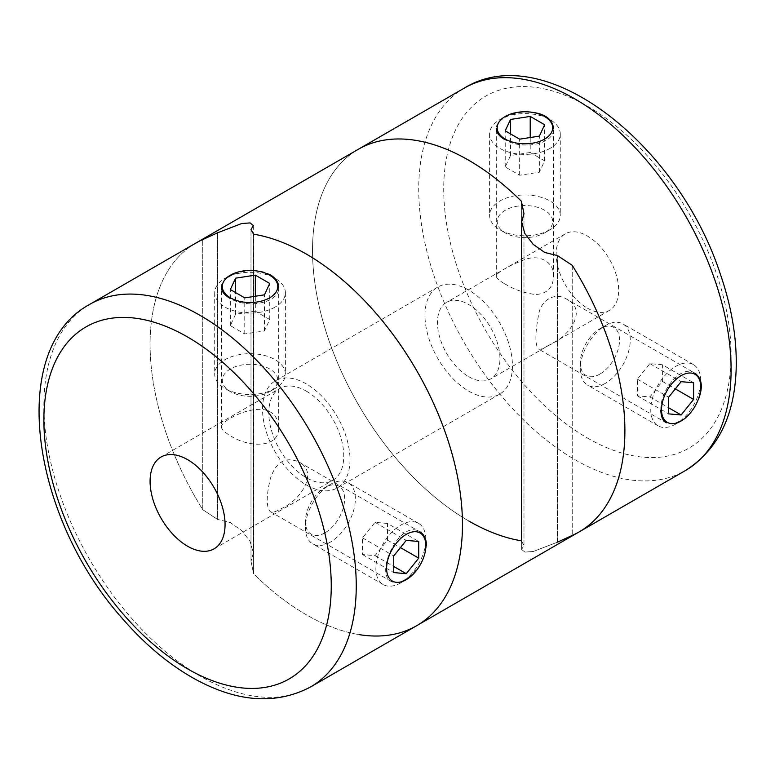 <?xml version="1.0" encoding="UTF-8"?>
<svg xmlns="http://www.w3.org/2000/svg" width="775" height="775" viewBox="0 0 775 775"><rect width="100%" height="100%" fill="white"/><g stroke="black" fill="none" stroke-linecap="round" stroke-linejoin="round"><path stroke-width="0.58" stroke-dasharray="3.88 2.91" d="M468.71 376.679A44.175 25.507 -120 0 0 490.798 378.868A44.175 25.507 -120 0 0 490.798 327.854A44.175 25.507 -120 0 0 446.623 302.347A44.175 25.507 -120 0 0 439.851 337.755A44.175 25.507 -120 0 0 468.71 376.679M587.411 308.15A44.175 25.507 -120 0 0 609.499 310.339A44.175 25.507 -120 0 0 609.499 259.325A44.175 25.507 -120 0 0 565.324 233.818A44.175 25.507 -120 0 0 558.552 269.216A44.175 25.507 -120 0 0 587.411 308.15M548.719 345.262C568.278 337.668 588.574 310.552 567.019 299.363C555.162 291.555 540.398 299.857 538.422 315.725C535.07 333.889 535.06 344.972 538.373 348.983C539.894 349.854 543.343 348.624 548.719 345.262M504.68 283.766C514.125 289.55 524.452 293.144 535.661 294.539C547.179 293.754 553.156 287.603 553.583 276.094C554.377 262.386 539.749 253.89 524.888 259.567C510.173 264.885 495.457 273.381 496.291 276.094C496.3 278.031 499.09 280.589 504.68 283.766M521.623 541.27L523.977 545.406L521.372 540.805L521.372 201.229L521.372 540.805A220.885 127.526 -120 0 1 336.767 360.947A220.885 127.526 -120 0 1 358.263 149.313A220.885 127.526 -120 0 0 324.405 326.314A220.885 127.526 -120 0 0 468.71 520.965M557.448 542.18L533.307 551.49L524.898 552.091L521.633 549.417L521.623 221.979L521.623 549.417L523.977 545.406L523.977 213.706L523.977 545.406L521.633 549.417L524.898 552.091L533.307 551.49L557.448 542.18L557.448 255.566L557.448 542.18L572.231 535.428A220.885 127.526 -120 0 0 579.148 531.902M660.872 410.014C659.699 390.329 681.506 364.027 694.788 373.133L567.019 299.363M679.811 420.951C674.308 424.061 669.755 424.661 666.142 422.753L538.373 348.983M496.291 276.094L496.291 128.553C495.758 119.825 513.031 111.067 529.819 112.026M553.583 276.094L553.583 128.553C554.842 144.596 521.149 150.36 504.68 139.49M572.231 265.331L572.231 535.428L572.231 265.331M416.708 625.687A220.885 127.526 60 0 1 253.609 573.781L253.609 234.195L253.609 573.781L250.993 561.303L250.993 229.594L250.993 561.303L253.609 573.781A220.885 127.526 -120 0 0 358.932 634.589M217.533 232.82L217.533 519.434L230.204 522.515L241.664 530.536L250.073 541.357L253.338 553.03L250.993 561.303L253.338 553.03L250.073 541.357L241.664 530.536L230.204 522.515L217.533 519.434L202.75 509.669L217.533 519.434L217.533 232.82L241.713 223.51L250.093 222.919L253.338 225.583M195.833 243.098A220.885 127.526 -120 0 0 202.75 509.669L202.75 239.582L202.75 509.669A220.885 127.526 60 0 1 195.833 243.098M306.27 484.888A61.845 35.708 -120 0 0 337.193 487.95A61.845 35.708 -120 0 0 337.193 416.543A61.845 35.708 -120 0 0 275.348 380.835A61.845 35.708 -120 0 0 265.864 430.387A61.845 35.708 -120 0 0 306.27 484.888M468.71 391.113A61.845 35.708 -120 0 0 499.633 394.175A61.845 35.708 -120 0 0 499.633 322.758A61.845 35.708 -120 0 0 437.788 287.05A61.845 35.708 -120 0 0 428.304 336.612A61.845 35.708 -120 0 0 468.71 391.113M221.398 426.851C221.437 429.292 224.237 432.101 229.787 435.269C246.305 447.097 279.949 449.8 278.69 426.851C278.506 420.379 275.706 415.39 270.301 411.874C253.677 402.564 220.245 421.571 221.398 426.851L221.398 287.263C220.11 275.018 253.851 264.614 270.301 274.805M278.69 426.851L278.69 287.263C279.949 303.306 246.256 309.06 229.787 298.201M426.483 545.338C424.826 559.986 417.638 571.427 404.908 579.661C399.425 582.771 394.863 583.372 391.249 581.453C374.131 573.548 400.074 518.436 419.895 531.844L299.005 462.045C285.617 456.233 276.084 461.716 270.388 478.495C266.183 496.136 266.174 507.189 270.359 511.665C272.412 512.798 276.152 511.733 281.587 508.458C300.516 500.417 318.99 472.237 299.005 462.045M306.27 391.104A53.01 30.603 60 0 1 340.903 437.827A53.01 30.603 60 0 1 332.775 480.306A53.01 30.603 60 0 1 279.765 449.694A53.01 30.603 60 0 1 279.765 388.478A53.01 30.603 60 0 1 306.27 391.104M275.028 307.123A35.34 20.402 180 0 1 236.52 311.55A35.34 20.402 180 0 1 214.704 292.698A35.34 20.402 180 0 1 225.05 278.273A35.34 20.402 180 0 1 275.028 278.273A35.34 20.402 180 0 1 285.384 292.698A35.34 20.402 180 0 1 275.028 307.123M275.028 388.517A35.34 20.402 180 0 1 225.05 388.517A35.34 20.402 180 0 1 214.704 374.093A35.34 20.402 180 0 1 250.044 353.681A35.34 20.402 180 0 1 285.384 374.093A35.34 20.402 180 0 1 275.028 388.517L269.661 391.617A27.755 16.023 180 0 1 230.417 391.617A27.755 16.023 180 0 1 230.417 368.958A27.755 16.023 180 0 1 269.661 368.958A27.755 16.023 180 0 1 269.661 391.617L275.028 388.517M255.324 311.192L235.61 314.243L230.33 325.626L244.764 333.948L264.469 330.906L269.748 319.523L255.324 311.192L255.324 296.244M269.748 319.523L269.748 283.456M235.61 314.243L235.61 292.601M230.33 325.626L230.33 289.55M244.764 333.948L244.764 297.881M264.469 330.906L264.469 294.829M400.869 582.79A35.34 20.402 -60 0 1 383.199 584.534A35.34 20.402 -60 0 1 383.189 543.73A35.34 20.402 -60 0 1 418.539 523.328A35.34 20.402 -60 0 1 425.853 539.507A35.34 20.402 -60 0 1 400.869 582.79L406.236 579.69L400.869 582.79M330.382 542.093A35.34 20.402 -60 0 1 312.713 543.847A35.34 20.402 -60 0 1 305.389 527.668A35.34 20.402 -60 0 1 330.382 484.385A35.34 20.402 -60 0 1 348.052 482.631A35.34 20.402 -60 0 1 353.468 510.948A35.34 20.402 -60 0 1 330.382 542.093M325.016 532.803A27.755 16.023 -60 0 1 305.389 521.468A27.755 16.023 -60 0 1 325.016 487.485A27.755 16.023 -60 0 1 344.633 498.809A27.755 16.023 -60 0 1 325.016 532.803M387.49 523.454L374.993 522.331L362.497 537.879L362.497 554.542L374.993 555.656L387.49 540.107L387.49 523.454L418.723 541.483M387.49 540.107L400.433 547.586M374.993 522.331L406.236 540.369M362.497 537.879L393.739 555.917M362.497 554.542L393.739 572.57M374.993 555.656L393.739 566.477M675.761 424.08A35.34 20.402 -60 0 1 658.091 425.833A35.34 20.402 -60 0 1 658.091 385.02A35.34 20.402 -60 0 1 693.431 364.618A35.34 20.402 -60 0 1 700.745 380.796A35.34 20.402 -60 0 1 675.761 424.08L681.128 420.98L675.761 424.08M605.275 383.383A35.34 20.402 -60 0 1 587.605 385.136A35.34 20.402 -60 0 1 580.281 368.958A35.34 20.402 -60 0 1 605.275 325.674A35.34 20.402 -60 0 1 622.945 323.921A35.34 20.402 -60 0 1 628.36 352.247A35.34 20.402 -60 0 1 605.275 383.383M599.908 374.093A27.755 16.023 -60 0 1 580.281 362.758A27.755 16.023 -60 0 1 599.908 328.774A27.755 16.023 -60 0 1 619.525 340.099A27.755 16.023 -60 0 1 599.908 374.093M662.383 364.744L649.886 363.63L637.389 379.169L637.389 395.831L649.886 396.945L662.383 381.407L662.383 364.744L693.615 382.782M662.383 381.407L675.325 388.876M649.886 363.63L681.128 381.658M637.389 379.169L668.631 397.207M637.389 395.831L668.631 413.869M649.886 396.945L668.631 407.766M549.93 148.422A35.34 20.402 180 0 1 511.413 152.84A35.34 20.402 180 0 1 489.597 133.988A35.34 20.402 180 0 1 499.943 119.563A35.34 20.402 180 0 1 549.93 119.563A35.34 20.402 180 0 1 560.277 133.988A35.34 20.402 180 0 1 549.93 148.422M549.93 229.807A35.34 20.402 180 0 1 499.943 229.807A35.34 20.402 180 0 1 489.597 215.382A35.34 20.402 180 0 1 524.937 194.98A35.34 20.402 180 0 1 560.277 215.382A35.34 20.402 180 0 1 549.93 229.807L544.563 232.907A27.755 16.023 180 0 1 505.31 232.907A27.755 16.023 180 0 1 505.31 210.248A27.755 16.023 180 0 1 544.563 210.248A27.755 16.023 180 0 1 544.563 232.907L549.93 229.807M530.216 152.481L510.512 155.533L505.222 166.916L519.657 175.247L539.361 172.195L544.641 160.812L530.216 152.481L530.216 137.543M544.641 160.812L544.641 124.746M510.512 155.533L510.512 133.891M505.222 166.916L505.222 130.839M519.657 175.247L519.657 139.171M539.361 172.195L539.361 136.129M464.477 88.001A220.885 127.526 -120 0 0 430.619 265.002A220.885 127.526 -120 0 0 574.914 459.643A220.885 127.526 -120 0 0 685.362 470.58M587.411 438.001A203.215 117.325 -120 0 0 711.857 260.962A203.215 117.325 -120 0 0 462.966 117.267A203.215 117.325 -120 0 0 587.411 438.001M310.504 687.008A220.885 127.526 60 0 1 89.619 559.472A220.885 127.526 60 0 1 89.619 304.42M565.324 233.818L446.623 302.347M609.499 310.339L490.798 378.868M437.788 287.05L275.348 380.835M499.633 394.175L337.193 487.95M253.357 225.583L253.357 553.03L253.357 225.583M214.074 548.836L332.775 480.306M161.064 457.017L279.765 388.478M391.249 581.453L270.359 511.665M230.417 275.173L225.05 278.273M269.661 275.173L275.028 278.273M214.704 292.698L214.704 374.093M285.384 292.698L285.384 374.093M230.417 391.617L225.05 388.517M425.853 545.697L425.853 539.507M418.539 523.328L348.052 482.631M383.199 584.534L312.713 543.847M305.389 521.468L305.389 527.668M325.016 487.485L330.382 484.385M700.745 386.996L700.745 380.796M693.431 364.618L622.945 323.921M658.091 425.833L587.605 385.136M580.281 362.758L580.281 368.958M599.908 328.774L605.275 325.674M505.31 116.463L499.943 119.563M544.563 116.463L549.93 119.563M489.597 133.988L489.597 215.382M560.277 133.988L560.277 215.382M505.31 232.907L499.943 229.807"/><path stroke-width="1.16" d="M557.448 542.18L572.231 535.428A220.885 127.526 -120 0 0 579.148 531.902A220.885 127.526 -120 0 0 572.231 265.331L557.448 255.566L544.738 252.476L533.268 244.425L524.888 233.624L521.633 221.979L523.977 213.706L521.372 201.229A220.885 127.526 -120 0 0 358.263 149.313L195.833 243.098A220.885 127.526 60 0 1 202.75 239.582A220.885 127.526 -120 0 0 195.833 243.098L89.619 304.42A220.885 127.526 60 0 1 200.057 315.357A220.885 127.526 60 0 1 344.362 510.008A220.885 127.526 60 0 1 310.504 687.008L416.708 625.687A220.885 127.526 -120 0 0 438.214 414.053A220.885 127.526 -120 0 0 253.609 234.195L250.993 229.594L253.609 234.195A220.885 127.526 60 0 1 306.27 254.035A220.885 127.526 60 0 1 450.575 448.686A220.885 127.526 60 0 1 416.708 625.687A220.885 127.526 -120 0 1 358.932 634.589M468.71 520.965A220.885 127.526 -120 0 0 521.372 540.805L521.623 541.27M694.788 373.133C701.879 378.142 703.177 386.696 698.682 398.815M666.142 422.753C662.683 420.573 660.92 416.33 660.872 410.014M504.68 139.49C499.236 136.284 496.446 132.641 496.291 128.553M529.819 112.026C544.554 113.421 552.478 118.933 553.583 128.553M579.148 531.902A220.885 127.526 -120 0 0 572.231 265.331L557.448 255.566L544.738 252.476L533.268 244.425L524.888 233.624L521.633 221.979L523.977 213.706L521.372 201.229A220.885 127.526 -120 0 0 358.263 149.313L464.477 88.001A220.885 127.526 -120 0 1 685.362 215.528A220.885 127.526 -120 0 1 685.362 470.58L416.708 625.687M217.533 232.82L202.75 239.582L217.533 232.82L241.713 223.51L250.093 222.919L253.338 225.583L250.993 229.594L253.338 225.583M229.787 298.201C224.343 294.994 221.543 291.352 221.398 287.263M270.301 274.805C275.745 278.138 278.535 282.284 278.69 287.263M419.895 531.844C424.128 534.459 426.318 538.964 426.483 545.338M187.569 459.643A53.01 30.603 60 0 1 222.202 506.356A53.01 30.603 60 0 1 214.074 548.836A53.01 30.603 60 0 1 161.064 518.233A53.01 30.603 60 0 1 161.064 457.017A53.01 30.603 60 0 1 187.569 459.643M269.661 297.832A27.755 16.023 180 0 1 230.417 297.832A27.755 16.023 180 0 1 230.417 275.173A27.755 16.023 180 0 1 269.661 275.173A27.755 16.023 180 0 1 269.661 297.832M235.61 278.177L230.33 289.55L244.764 297.881L264.469 294.829L269.748 283.456L255.324 275.125L235.61 278.177L235.61 292.601M255.324 296.244L255.324 275.125M406.236 579.69A27.755 16.023 -60 0 1 386.609 568.356A27.755 16.023 -60 0 1 406.236 534.372A27.755 16.023 -60 0 1 425.853 545.697A27.755 16.023 -60 0 1 406.236 579.69L406.236 579.69M406.236 540.369L393.739 555.917L393.739 572.57L406.236 573.694L418.723 558.145L418.723 541.483L406.236 540.369M400.433 547.586L418.723 558.145M393.739 566.477L406.236 573.694M681.128 420.98A27.755 16.023 -60 0 1 661.501 409.655A27.755 16.023 -60 0 1 681.128 375.662A27.755 16.023 -60 0 1 700.745 386.996A27.755 16.023 -60 0 1 681.128 420.98L681.128 420.98M681.128 381.658L668.631 397.207L668.631 413.869L681.128 414.983L693.615 399.435L693.615 382.782L681.128 381.658M675.325 388.876L693.615 399.435M668.631 407.766L681.128 414.983M544.563 139.122A27.755 16.023 180 0 1 505.31 139.122A27.755 16.023 180 0 1 505.31 116.463A27.755 16.023 180 0 1 544.563 116.463A27.755 16.023 180 0 1 544.563 139.122M510.512 119.466L505.222 130.839L519.657 139.171L539.361 136.129L544.641 124.746L530.216 116.415L510.512 119.466L510.512 133.891M530.216 137.543L530.216 116.415M187.569 336.999A203.215 117.325 60 0 1 312.005 657.733A203.215 117.325 60 0 1 63.124 514.038A203.215 117.325 60 0 1 187.569 336.999M685.362 470.58C718.357 449.626 735.33 414.702 736.25 365.819C736.637 336.398 731.222 305.505 720.014 273.139C677.66 144.305 545.019 38.556 464.477 88.001M310.504 687.008C275.852 705.105 237.121 702.334 194.331 678.697C168.659 664.32 144.615 644.19 122.188 618.295C31.785 517.196 6.529 349.448 89.619 304.42"/></g></svg>
